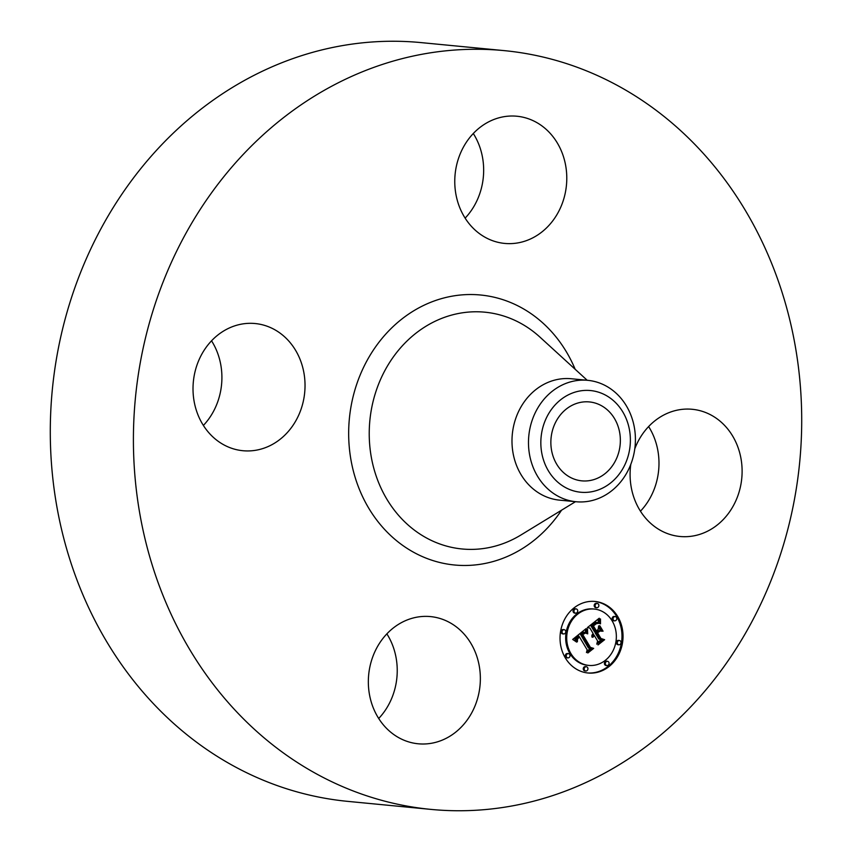 <?xml version="1.0" encoding="UTF-8"?>
<svg xmlns="http://www.w3.org/2000/svg" width="852" height="852" viewBox="0 0 852 852"><rect width="100%" height="100%" fill="white"/><g stroke="black" fill="none" stroke-linecap="round" stroke-linejoin="round"><path stroke-width="1.28" d="M460.229 630.15A63.889 55.934 -84.5 0 1 475.885 703.677A63.889 55.934 -84.5 0 1 418.215 743.785A63.889 55.934 -84.5 0 1 388.469 730.217A63.889 55.934 -84.5 0 1 372.814 656.69A63.889 55.934 -84.5 0 1 430.484 616.592A63.889 55.934 -84.5 0 1 460.229 630.15M386.872 633.867A63.889 55.934 -84.5 0 1 378.703 718.492M430.974 809.4L347.861 801.381A381.153 333.686 -84.5 0 1 74.486 573.204A381.153 333.686 -84.5 0 1 127.843 185.64A381.153 333.686 -84.5 0 1 421.026 42.6L504.139 50.619A381.153 333.686 -84.5 0 1 777.514 278.796A381.153 333.686 -84.5 0 1 724.157 666.36A381.153 333.686 -84.5 0 1 430.974 809.4A381.153 333.686 -84.5 0 1 157.609 581.224A381.153 333.686 -84.5 0 1 210.955 193.649A381.153 333.686 -84.5 0 1 504.139 50.619M576.09 501.743L559.594 500.145A60.982 53.388 -84.5 0 1 515.854 463.637A60.982 53.388 -84.5 0 1 524.395 401.633A60.982 53.388 -84.5 0 1 571.298 378.746L587.795 380.333A60.982 53.388 -84.5 0 1 632.951 421.282A60.982 53.388 -84.5 0 1 623.004 478.856A60.982 53.388 -84.5 0 1 576.09 501.743A60.982 53.388 -84.5 0 1 530.945 460.794A60.982 53.388 -84.5 0 1 540.892 403.22A60.982 53.388 -84.5 0 1 587.795 380.333M542.894 457.939A51.077 44.709 -84.5 0 1 572.171 393.134A51.077 44.709 -84.5 0 1 628.318 424.85A51.077 44.709 -84.5 0 1 599.041 489.655A51.077 44.709 -84.5 0 1 542.894 457.939M558.923 416.809A39.639 34.708 -84.5 0 1 589.414 401.931A39.639 34.708 -84.5 0 1 617.838 425.659A39.639 34.708 -84.5 0 1 612.29 465.969A39.639 34.708 -84.5 0 1 581.799 480.847A39.639 34.708 -84.5 0 1 553.374 457.119A39.639 34.708 -84.5 0 1 558.923 416.809M211.541 340.811A63.889 55.934 -84.5 0 1 208.91 418.737A63.889 55.934 -84.5 0 1 203.383 425.436M473.297 133.508A63.889 55.934 -84.5 0 1 465.128 218.133M648.617 426.564A63.889 55.934 -84.5 0 1 645.986 504.49A63.889 55.934 -84.5 0 1 640.459 511.189M634.783 448.802A63.889 55.934 -84.5 0 1 643.09 433.263A63.889 55.934 -84.5 0 1 692.229 409.29A63.889 55.934 -84.5 0 1 738.056 447.534A63.889 55.934 -84.5 0 1 729.11 512.499A63.889 55.934 -84.5 0 1 679.971 536.483A63.889 55.934 -84.5 0 1 630.799 464.372M474.894 229.859A63.889 55.934 -84.5 0 1 459.239 156.331A63.889 55.934 -84.5 0 1 516.908 116.234A63.889 55.934 -84.5 0 1 546.654 129.792A63.889 55.934 -84.5 0 1 562.309 203.319A63.889 55.934 -84.5 0 1 504.64 243.416A63.889 55.934 -84.5 0 1 474.894 229.859M292.034 426.745A63.889 55.934 -84.5 0 1 242.895 450.719A63.889 55.934 -84.5 0 1 197.068 412.474A63.889 55.934 -84.5 0 1 206.014 347.51A63.889 55.934 -84.5 0 1 255.153 323.536A63.889 55.934 -84.5 0 1 300.98 361.78A63.889 55.934 -84.5 0 1 292.034 426.745M617.711 616.497A35.933 31.46 -84.5 0 1 618.467 655.06A35.933 31.46 -84.5 0 1 588.082 673.005A35.933 31.46 -84.5 0 1 565.355 657.957A35.933 31.46 -84.5 0 1 564.599 619.404A35.933 31.46 -84.5 0 1 594.984 601.459A35.933 31.46 -84.5 0 1 617.711 616.497M612.151 620.895A28.318 24.793 -84.5 0 1 612.758 651.279A28.318 24.793 -84.5 0 1 588.817 665.412A28.318 24.793 -84.5 0 1 570.904 653.569A28.318 24.793 -84.5 0 1 570.308 623.185A28.318 24.793 -84.5 0 1 594.249 609.052A28.318 24.793 -84.5 0 1 612.151 620.895M586.314 628.712L586.953 633.654L584.323 632.312L581.309 634.101L589.477 648.095L591.661 648.425L586.442 652.557L587.145 649.799L579.52 637.051L577.539 638.979L577.39 641.737L577.038 639.213L579.19 636.817L578.945 636.093L576.208 638.776L576.697 642.099L572.672 639.437L586.016 628.68M587.486 629.064L587.71 633.867L587.081 629.021M585.388 633.132L582.725 634.516L590.415 647.413L593.674 648.372L587.827 653.005L592.843 648.532L590.138 647.786L582.15 634.442L584.334 632.929L585.643 633.111L583.993 633.089M599.222 618.222L599.648 623.547L596.357 622.556L591.821 625.656L595.399 631.641L596.102 631.098L592.939 625.805L596.464 623.249L598.477 623.344L596.432 623.643L593.429 625.922L596.389 630.863L598.115 629.5L598.647 625.879L601.863 631.247L598.668 630.65L596.049 632.716L599.904 639.181L602.364 639.682L596.751 644.133L597.625 640.992L594.323 635.486L592.843 637.349L593.759 634.538L591.938 637.072L591.991 635.134L593.109 633.462L589.882 628.052L587.347 627.626L599.222 618.222M600.5 618.989L600.5 623.877L600.127 618.946M603.067 631.204L599.755 625.666L602.598 631.162M597.678 633.015L600.948 638.499L604.632 639.692L598.008 644.943L603.791 639.863L600.756 638.883L597.177 632.898L600.021 631.162L597.231 632.972M577.443 609.776A2.183 1.906 -84.5 0 1 574.269 612.29A2.183 1.906 -84.5 0 1 577.443 609.776M616.518 617.444A2.183 1.906 -84.5 0 1 613.344 619.958A2.183 1.906 -84.5 0 1 616.518 617.444M598.583 604.345A2.183 1.906 -84.5 0 1 595.41 606.858A2.183 1.906 -84.5 0 1 598.583 604.345M608.797 662.174A2.183 1.906 -84.5 0 1 605.623 664.688A2.183 1.906 -84.5 0 1 608.797 662.174M620.746 641.396A2.183 1.906 -84.5 0 1 617.572 643.91A2.183 1.906 -84.5 0 1 620.746 641.396M566.548 657.02A2.183 1.906 -84.5 0 1 569.722 654.506A2.183 1.906 -84.5 0 1 566.548 657.02M562.32 633.068A2.183 1.906 -84.5 0 1 565.494 630.555A2.183 1.906 -84.5 0 1 562.32 633.068M584.483 670.119A2.183 1.906 -84.5 0 1 587.656 667.606A2.183 1.906 -84.5 0 1 584.483 670.119M593.759 634.538L592.065 634.942M598.668 630.65L597.614 630.544L594.994 632.621L598.86 639.075L601.32 639.586L597.082 642.941M598.455 627.21L600.745 631.044M598.115 623.291L596.645 623.195M597.252 622.492L594.803 622.642L590.766 625.549L594.355 631.545L595.399 631.641M598.136 619.074L598.498 622.908M592.438 636.061L591.842 635.997M592.555 635.805L591.863 635.741M592.683 635.571L591.895 635.496M592.843 635.347L591.959 635.262M593.013 635.145L592.023 635.049M593.194 634.953L592.151 634.857M593.397 634.783L592.353 634.676M593.578 634.655L592.534 634.548M594.323 635.486L593.791 635.432M602.364 639.682L601.32 639.586M599.904 639.181L598.86 639.075M596.049 632.716L594.994 632.621M593.695 625.677L593.152 625.624M593.951 625.453L593.407 625.4M594.185 625.24L593.652 625.187M594.408 625.059L593.876 625.006M594.611 624.889L594.078 624.836M594.888 624.676L594.334 624.622M595.143 624.484L594.579 624.431M595.388 624.303L594.803 624.25M595.623 624.143L595.026 624.09M595.836 623.994L595.228 623.941M596.049 623.866L595.431 623.802M596.251 623.749L595.612 623.685M596.432 623.643L595.782 623.589M596.773 623.494L596.081 623.43M597.092 623.387L596.325 623.313M597.422 623.323L596.528 623.238M597.763 623.291L596.709 623.185M598.189 623.185L597.135 623.089M591.821 625.656L590.766 625.549M592.246 625.325L591.203 625.23M593.365 624.463L592.321 624.367M594.004 623.93L592.96 623.834M594.355 623.675L593.301 623.568M594.685 623.43L593.631 623.334M594.994 623.217L593.951 623.121M595.292 623.036L594.249 622.929M595.58 622.876L594.536 622.78M595.857 622.748L594.803 622.642M596.112 622.642L595.069 622.535M596.357 622.556L595.314 622.461M596.592 622.503L595.537 622.407M596.805 622.471L595.75 622.375M597.018 622.471L595.974 622.375M599.361 621.992L598.317 621.896M599.318 621.726L598.274 621.63M599.286 621.481L598.242 621.385M599.254 621.257L598.211 621.151M599.212 620.852L598.168 620.746M599.19 620.501L598.136 620.394M599.18 620.096L598.125 620M599.18 619.873L598.125 619.777M599.18 619.638L598.125 619.542M599.18 619.383L598.136 619.287M578.945 636.093L577.901 635.986L575.569 637.967L575.26 641.151M584.515 632.322L582.662 632.322L580.265 634.005L588.434 647.999L590.617 648.319L586.73 651.397M585.313 629.245L585.729 632.802M576.538 641.769L575.995 641.716M576.389 641.449L575.558 641.375M576.271 641.141L575.228 641.045M576.176 640.842L575.121 640.747M576.101 640.555L575.047 640.459M576.048 640.278L574.993 640.172M576.016 640.012L574.972 639.905M576.005 639.745L574.962 639.65M576.027 639.49L574.972 639.394M576.058 639.256L575.015 639.149M576.122 639.011L575.079 638.915M576.208 638.776L575.164 638.681M576.325 638.542L575.27 638.436M576.463 638.308L575.409 638.201M576.623 638.063L575.569 637.967M576.804 637.828L575.76 637.733M577.017 637.594L575.963 637.498M577.251 637.36L576.197 637.264M577.507 637.126L576.453 637.03M577.784 636.891L576.74 636.795M578.007 636.732L576.953 636.625M578.22 636.561L577.177 636.465M578.455 636.401L577.411 636.306M578.7 636.252L577.645 636.146M578.7 637.679L578.167 637.626M579.52 637.051L578.955 636.998M591.661 648.425L590.617 648.319M589.477 648.095L588.434 647.999M581.309 634.101L580.265 634.005M581.511 633.92L580.457 633.824M581.703 633.75L580.659 633.643M581.905 633.568L580.851 633.473M582.108 633.398L581.053 633.302M582.31 633.238L581.266 633.132M582.555 633.047L581.511 632.951M582.8 632.876L581.756 632.78M583.034 632.738L581.991 632.631M583.269 632.61L582.214 632.514M583.492 632.514L582.448 632.408M583.705 632.429L582.662 632.322M583.918 632.365L582.874 632.269M584.121 632.333L583.077 632.227M584.323 632.312L583.279 632.216M586.815 633.068L585.984 632.983M586.751 632.78L585.707 632.685M586.698 632.503L585.643 632.408M586.645 632.237L585.59 632.141M586.591 631.982L585.548 631.875M586.559 631.726L585.505 631.63M586.527 631.481L585.473 631.385M586.495 631.247L585.452 631.14M586.474 631.012L585.431 630.917M589.957 647.477L592.449 648.425M585.516 633.036L584.472 632.94M585.643 633.111L584.589 633.004M585.281 632.929L584.589 632.855M593.674 648.372L592.63 648.276M590.415 647.413L589.882 647.36M582.725 634.516L582.172 634.463M582.885 634.367L582.299 634.314M583.045 634.229L582.47 634.176M583.194 634.101L582.63 634.048M583.439 633.92L582.853 633.867M583.673 633.76L583.066 633.707M583.908 633.622L583.258 633.558M584.152 633.494L583.45 633.43M584.397 633.387L583.62 633.313M584.642 633.292L583.78 633.217M584.887 633.228L583.918 633.132M585.143 633.164L584.089 633.068M600.607 638.627L603.408 639.735M600.021 631.162L599.446 631.108M604.632 639.692L603.589 639.596M587.561 672.942A35.933 31.46 95.5 0 0 617.562 654.698A35.933 31.46 95.5 0 0 616.656 616.401A35.933 31.46 95.5 0 0 594.462 601.416M594.249 609.052L593.205 608.946A28.318 24.793 95.5 0 0 569.264 623.089A28.318 24.793 95.5 0 0 569.86 653.463A28.318 24.793 95.5 0 0 587.763 665.316L588.817 665.412M576.069 608.861L575.025 608.765A2.183 1.906 95.5 0 0 574.599 613.099L575.654 613.195M615.144 616.528L614.09 616.433A2.183 1.906 95.5 0 0 613.674 620.767L614.729 620.863M597.209 603.429L596.155 603.333A2.183 1.906 95.5 0 0 595.74 607.668L596.783 607.774M607.412 661.258L606.368 661.163A2.183 1.906 95.5 0 0 605.953 665.497L606.997 665.593M619.372 640.48L618.328 640.384A2.183 1.906 95.5 0 0 617.902 644.719L618.957 644.815M568.337 653.591L567.294 653.495A2.183 1.906 95.5 0 0 566.878 657.829L567.922 657.936M564.109 629.639L563.066 629.543A2.183 1.906 95.5 0 0 562.65 633.877L563.694 633.973M586.283 666.69L585.228 666.594A2.183 1.906 95.5 0 0 584.813 670.929L585.856 671.025M575.494 501.679L520.913 535.003A118.939 104.136 -84.5 0 1 392.016 507.057A118.939 104.136 -84.5 0 1 393.432 356.818A118.939 104.136 -84.5 0 1 539.987 337.147L587.209 380.28M561.574 510.178A135.617 118.726 -84.5 0 1 558.859 514.107A135.617 118.726 -84.5 0 1 391.398 536.217A135.617 118.726 -84.5 0 1 376.254 345.912A135.617 118.726 -84.5 0 1 575.164 369.278M599.584 623.217L598.999 623.163M599.52 622.887L598.477 622.791M599.467 622.567L598.413 622.471M599.414 622.279L598.36 622.173M599.19 619.116L598.211 619.021M599.19 618.829L598.53 618.765"/></g></svg>
